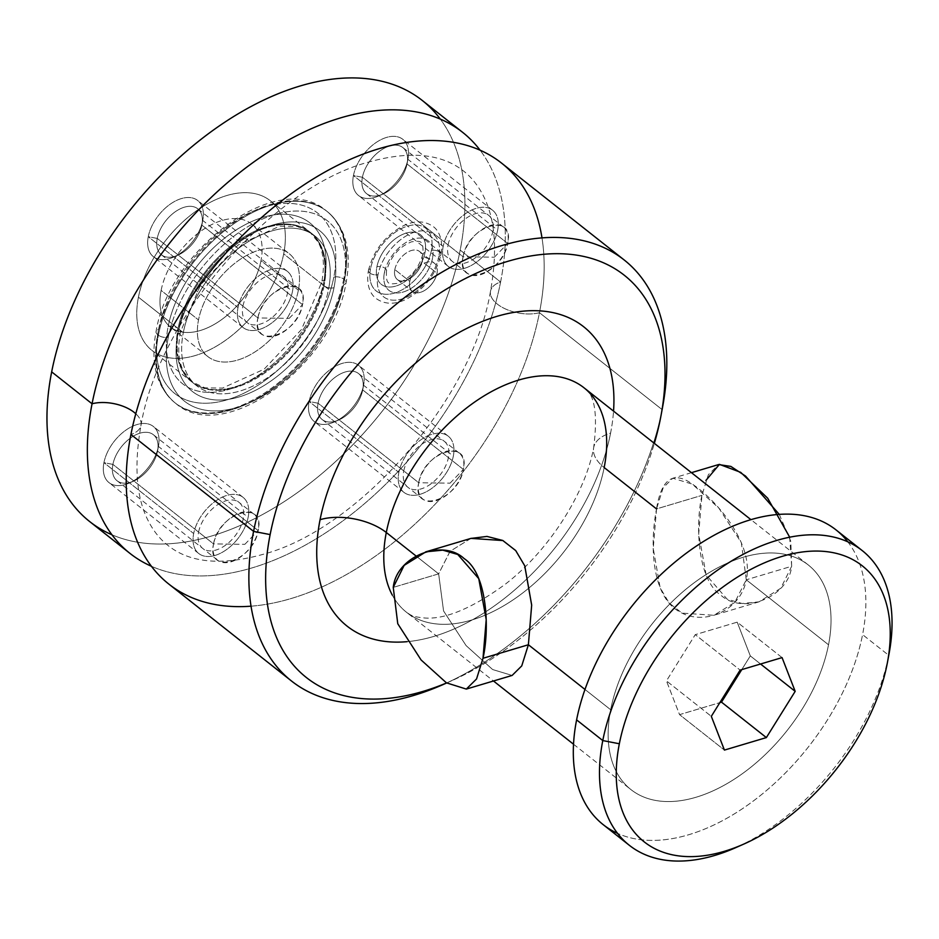 <?xml version="1.0" encoding="UTF-8"?>
<svg xmlns="http://www.w3.org/2000/svg" width="939" height="939" viewBox="0 0 939 939"><rect width="100%" height="100%" fill="white"/><g stroke="black" fill="none" stroke-linecap="round" stroke-linejoin="round"><path stroke-width="0.7" stroke-dasharray="4.7 3.52" d="M298.379 290.186A65.589 39.415 128.3 0 0 259.234 250.079A65.589 39.415 128.3 0 0 198.516 319.953A65.589 39.415 128.3 0 0 237.661 360.06A65.589 39.415 128.3 0 0 298.379 290.186A65.589 39.415 128.3 0 0 289.106 253.6A65.589 39.415 128.3 0 0 237.367 261.347A65.589 39.415 128.3 0 0 198.516 319.953L161.121 290.409A65.589 39.415 -51.7 0 1 199.972 231.804A65.589 39.415 -51.7 0 1 251.711 224.069A65.589 39.415 -51.7 0 1 260.983 260.643L298.379 290.186L260.983 260.643A65.589 39.415 -51.7 0 1 222.144 319.248A65.589 39.415 -51.7 0 1 170.405 326.995A65.589 39.415 -51.7 0 1 161.121 290.409L198.516 319.953A65.589 39.415 128.3 0 0 207.789 356.527A65.589 39.415 128.3 0 0 259.54 348.792A65.589 39.415 128.3 0 0 298.379 290.186M138.432 297.182A95.391 57.338 128.3 0 0 195.359 355.517A95.391 57.338 128.3 0 0 283.684 253.882A95.391 57.338 128.3 0 0 226.745 195.547A95.391 57.338 128.3 0 0 138.432 297.182L178.07 328.486A95.391 57.338 128.3 0 0 191.556 381.692A95.391 57.338 128.3 0 0 266.817 370.436A95.391 57.338 128.3 0 0 323.321 285.186L283.684 253.882A95.391 57.338 -51.7 0 1 227.179 339.12A95.391 57.338 -51.7 0 1 151.918 350.388A95.391 57.338 -51.7 0 1 138.432 297.182A95.391 57.338 -51.7 0 1 194.925 211.932A95.391 57.338 -51.7 0 1 270.197 200.676A95.391 57.338 -51.7 0 1 283.684 253.882L323.321 285.186A95.391 57.338 -51.7 0 1 266.817 370.436A95.391 57.338 -51.7 0 1 191.556 381.692A95.391 57.338 -51.7 0 1 178.07 328.486A7.16 3.721 11.1 0 0 168.128 326.572A102.551 61.634 128.3 0 0 229.339 389.286A102.551 61.634 128.3 0 0 324.284 280.022A7.16 3.721 11.1 0 0 321.748 282.193A7.16 3.721 11.1 0 0 323.321 285.186A7.16 3.721 -168.9 0 1 321.748 282.193A7.16 3.721 -168.9 0 1 324.284 280.022A102.551 61.634 128.3 0 0 263.073 217.308A102.551 61.634 128.3 0 0 168.128 326.572A7.16 3.721 -168.9 0 1 178.07 328.486A95.391 57.338 -51.7 0 1 234.562 243.248A95.391 57.338 -51.7 0 1 309.823 231.98A95.391 57.338 -51.7 0 1 323.321 285.186A95.391 57.338 128.3 0 0 309.823 231.98A95.391 57.338 128.3 0 0 234.562 243.248A95.391 57.338 128.3 0 0 178.07 328.486L138.432 297.182M161.121 290.409A65.589 39.415 -51.7 0 1 221.85 220.536A65.589 39.415 -51.7 0 1 260.983 260.643A65.589 39.415 -51.7 0 1 200.265 330.516A65.589 39.415 -51.7 0 1 161.121 290.409M324.072 285.785A95.391 57.338 -51.7 0 1 267.568 371.022A95.391 57.338 -51.7 0 1 192.307 382.29A95.391 57.338 -51.7 0 1 178.809 329.084L183.305 332.629A95.391 57.338 128.3 0 0 196.791 385.835A95.391 57.338 128.3 0 0 272.052 374.567A95.391 57.338 128.3 0 0 328.556 289.329L324.072 285.785L328.556 289.329A95.391 57.338 128.3 0 0 315.058 236.123A95.391 57.338 128.3 0 0 239.797 247.38A95.391 57.338 128.3 0 0 183.305 332.629L178.809 329.084A95.391 57.338 -51.7 0 1 235.313 243.835A95.391 57.338 -51.7 0 1 310.574 232.579A95.391 57.338 -51.7 0 1 324.072 285.785A95.391 57.338 128.3 0 0 310.574 232.579A95.391 57.338 128.3 0 0 235.313 243.835A95.391 57.338 128.3 0 0 178.809 329.084A7.16 3.721 -168.9 0 1 180.382 332.077A7.16 3.721 -168.9 0 1 177.858 334.249A102.551 61.634 -51.7 0 1 272.803 224.996A102.551 61.634 -51.7 0 1 334.002 287.698A7.16 3.721 -168.9 0 1 324.072 285.785A7.16 3.721 11.1 0 0 334.002 287.698A102.551 61.634 128.3 0 0 272.803 224.996A102.551 61.634 128.3 0 0 177.858 334.249A102.551 61.634 128.3 0 0 239.058 396.962A102.551 61.634 128.3 0 0 334.002 287.698A102.551 61.634 -51.7 0 1 239.058 396.962A102.551 61.634 -51.7 0 1 177.858 334.249A7.16 3.721 11.1 0 0 180.382 332.077A7.16 3.721 11.1 0 0 178.809 329.084A95.391 57.338 128.3 0 0 192.307 382.29A95.391 57.338 128.3 0 0 267.568 371.022A95.391 57.338 128.3 0 0 324.072 285.785M111.941 534.772A268.296 161.25 128.3 0 0 317.476 477.305A268.296 161.25 128.3 0 0 460.192 250.091A268.296 161.25 128.3 0 0 440.309 119.1M202.742 220.454A35.776 21.503 -51.7 0 1 169.619 258.565A35.776 21.503 -51.7 0 1 148.268 236.698A35.776 21.503 -51.7 0 1 181.391 198.575A35.776 21.503 -51.7 0 1 202.742 220.454A35.776 21.503 -51.7 0 1 173.574 257.098A35.776 21.503 -51.7 0 1 148.268 236.698L157.236 238.424A29.32 17.618 128.3 0 0 177.976 255.15A29.32 17.618 128.3 0 0 201.873 225.125L202.742 220.454L201.873 225.125A29.32 17.618 128.3 0 0 201.932 224.82A29.32 17.618 128.3 0 0 184.244 207.237A29.32 17.618 128.3 0 0 157.236 238.424L148.268 236.698A35.776 21.503 -51.7 0 1 181.227 198.634A35.776 21.503 -51.7 0 1 202.812 220.09A35.776 21.503 -51.7 0 1 202.742 220.454L292.487 291.348A35.776 21.503 128.3 0 0 271.136 269.47A35.776 21.503 128.3 0 0 238.013 307.593A35.776 21.503 128.3 0 0 259.364 329.46A35.776 21.503 128.3 0 0 292.487 291.348A35.776 21.503 128.3 0 0 287.428 271.394A35.776 21.503 128.3 0 0 259.199 275.62A35.776 21.503 128.3 0 0 238.013 307.593L148.268 236.698A35.776 21.503 -51.7 0 1 169.454 204.725A35.776 21.503 -51.7 0 1 197.683 200.5A35.776 21.503 -51.7 0 1 202.742 220.454A35.776 21.503 -51.7 0 1 181.556 252.427A35.776 21.503 -51.7 0 1 153.327 256.64A35.776 21.503 -51.7 0 1 148.268 236.698L238.013 307.593A35.776 21.503 128.3 0 0 243.072 327.535A35.776 21.503 128.3 0 0 271.301 323.321A35.776 21.503 128.3 0 0 292.487 291.348L202.742 220.454A35.776 21.503 128.3 0 0 181.391 198.575A35.776 21.503 128.3 0 0 148.268 236.698A35.776 21.503 128.3 0 0 169.619 258.565A35.776 21.503 128.3 0 0 202.742 220.454M407.913 159.301A35.776 21.503 -51.7 0 1 374.79 197.413A35.776 21.503 -51.7 0 1 353.44 175.534A35.776 21.503 -51.7 0 1 386.563 137.423A35.776 21.503 -51.7 0 1 407.913 159.301A35.776 21.503 -51.7 0 1 378.746 195.946A35.776 21.503 -51.7 0 1 353.44 175.534L362.407 177.271A29.32 17.618 128.3 0 0 383.147 193.986A29.32 17.618 128.3 0 0 407.045 163.961L407.913 159.301L407.045 163.961A29.32 17.618 128.3 0 0 407.103 163.668A29.32 17.618 128.3 0 0 389.415 146.073A29.32 17.618 128.3 0 0 362.407 177.271L353.44 175.534A35.776 21.503 -51.7 0 1 386.399 137.47A35.776 21.503 -51.7 0 1 407.984 158.937A35.776 21.503 -51.7 0 1 407.913 159.301L497.658 230.184A35.776 21.503 128.3 0 0 476.308 208.317A35.776 21.503 128.3 0 0 443.185 246.429A35.776 21.503 128.3 0 0 464.535 268.308A35.776 21.503 128.3 0 0 497.658 230.184A35.776 21.503 128.3 0 0 492.599 210.242A35.776 21.503 128.3 0 0 464.371 214.456A35.776 21.503 128.3 0 0 443.185 246.429L353.44 175.534A35.776 21.503 -51.7 0 1 374.638 143.561A35.776 21.503 -51.7 0 1 402.854 139.348A35.776 21.503 -51.7 0 1 407.913 159.301A35.776 21.503 -51.7 0 1 386.727 191.263A35.776 21.503 -51.7 0 1 358.51 195.488A35.776 21.503 -51.7 0 1 353.44 175.534L443.185 246.429A35.776 21.503 128.3 0 0 448.243 266.383A35.776 21.503 128.3 0 0 476.472 262.157A35.776 21.503 128.3 0 0 497.658 230.184L407.913 159.301A35.776 21.503 128.3 0 0 386.563 137.423A35.776 21.503 128.3 0 0 353.44 175.534A35.776 21.503 128.3 0 0 374.79 197.413A35.776 21.503 128.3 0 0 407.913 159.301M158.409 446.424A35.776 21.503 -51.7 0 1 125.286 484.536A35.776 21.503 -51.7 0 1 103.936 462.657A35.776 21.503 -51.7 0 1 137.059 424.545A35.776 21.503 -51.7 0 1 158.409 446.424A35.776 21.503 -51.7 0 1 129.242 483.069A35.776 21.503 -51.7 0 1 103.936 462.657L112.903 464.394A29.32 17.618 128.3 0 0 133.643 481.12A29.32 17.618 128.3 0 0 157.541 451.084L158.409 446.424L157.541 451.084A29.32 17.618 128.3 0 0 157.599 450.79A29.32 17.618 128.3 0 0 139.911 433.196A29.32 17.618 128.3 0 0 112.903 464.394L103.936 462.657A35.776 21.503 -51.7 0 1 136.894 424.592A35.776 21.503 -51.7 0 1 158.48 446.06A35.776 21.503 -51.7 0 1 158.409 446.424L248.154 517.319A35.776 21.503 128.3 0 0 226.804 495.44A35.776 21.503 128.3 0 0 193.68 533.552A35.776 21.503 128.3 0 0 215.031 555.43A35.776 21.503 128.3 0 0 248.154 517.319A35.776 21.503 128.3 0 0 243.095 497.365A35.776 21.503 128.3 0 0 214.867 501.579A35.776 21.503 128.3 0 0 193.68 533.552L103.936 462.657A35.776 21.503 -51.7 0 1 125.133 430.684A35.776 21.503 -51.7 0 1 153.35 426.47A35.776 21.503 -51.7 0 1 158.409 446.424A35.776 21.503 -51.7 0 1 137.223 478.385A35.776 21.503 -51.7 0 1 108.994 482.611A35.776 21.503 -51.7 0 1 103.936 462.657L193.68 533.552A35.776 21.503 128.3 0 0 198.739 553.505A35.776 21.503 128.3 0 0 226.968 549.28A35.776 21.503 128.3 0 0 248.154 517.319L158.409 446.424A35.776 21.503 128.3 0 0 137.059 424.545A35.776 21.503 128.3 0 0 103.936 462.657A35.776 21.503 128.3 0 0 125.286 484.536A35.776 21.503 128.3 0 0 158.409 446.424M363.581 385.26A35.776 21.503 -51.7 0 1 330.469 423.372A35.776 21.503 -51.7 0 1 309.119 401.493A35.776 21.503 -51.7 0 1 342.23 363.381A35.776 21.503 -51.7 0 1 363.581 385.26A35.776 21.503 -51.7 0 1 334.413 421.904A35.776 21.503 -51.7 0 1 309.119 401.493L318.075 403.23A29.32 17.618 128.3 0 0 338.815 419.956A29.32 17.618 128.3 0 0 362.712 389.92L363.581 385.26L362.712 389.92A29.32 17.618 128.3 0 0 362.771 389.626A29.32 17.618 128.3 0 0 345.083 372.032A29.32 17.618 128.3 0 0 318.075 403.23L309.119 401.493A35.776 21.503 -51.7 0 1 342.066 363.428A35.776 21.503 -51.7 0 1 363.651 384.896A35.776 21.503 -51.7 0 1 363.581 385.26L453.326 456.154A35.776 21.503 128.3 0 0 431.975 434.276A35.776 21.503 128.3 0 0 398.852 472.387A35.776 21.503 128.3 0 0 420.203 494.266A35.776 21.503 128.3 0 0 453.326 456.154A35.776 21.503 128.3 0 0 448.267 436.201A35.776 21.503 128.3 0 0 420.038 440.426A35.776 21.503 128.3 0 0 398.852 472.387L309.119 401.493A35.776 21.503 -51.7 0 1 330.305 369.532A35.776 21.503 -51.7 0 1 358.522 365.306A35.776 21.503 -51.7 0 1 363.581 385.26A35.776 21.503 -51.7 0 1 342.395 417.221A35.776 21.503 -51.7 0 1 314.178 421.447A35.776 21.503 -51.7 0 1 309.119 401.493L398.852 472.387A35.776 21.503 128.3 0 0 403.911 492.341A35.776 21.503 128.3 0 0 432.14 488.116A35.776 21.503 128.3 0 0 453.326 456.154L363.581 385.26A35.776 21.503 128.3 0 0 342.23 363.381A35.776 21.503 128.3 0 0 309.119 401.493A35.776 21.503 128.3 0 0 330.469 423.372A35.776 21.503 128.3 0 0 363.581 385.26M438.853 256.441A39.943 24.003 -51.7 0 1 401.88 299.001A39.943 24.003 -51.7 0 1 378.03 274.575A39.943 24.003 -51.7 0 1 415.015 232.015A39.943 24.003 -51.7 0 1 438.853 256.441A39.943 24.003 128.3 0 0 415.015 232.015A39.943 24.003 128.3 0 0 378.03 274.575A5.963 3.099 -168.9 0 1 371.515 274A5.963 3.099 -168.9 0 1 368.44 270.479A5.963 3.099 -168.9 0 1 370.553 268.671A39.943 24.003 128.3 0 0 394.392 293.097A39.943 24.003 128.3 0 0 431.377 250.537A39.943 24.003 128.3 0 0 407.538 226.111A39.943 24.003 128.3 0 0 370.553 268.671A39.943 24.003 -51.7 0 1 407.538 226.111A39.943 24.003 -51.7 0 1 431.377 250.537A5.963 3.099 -168.9 0 1 437.891 251.112A5.963 3.099 -168.9 0 1 440.966 254.645A5.963 3.099 -168.9 0 1 438.853 256.441A5.963 3.099 11.1 0 0 440.966 254.645A5.963 3.099 11.1 0 0 437.891 251.112A5.963 3.099 11.1 0 0 431.377 250.537A39.943 24.003 -51.7 0 1 394.392 293.097A39.943 24.003 -51.7 0 1 370.553 268.671A5.963 3.099 11.1 0 0 368.44 270.479A5.963 3.099 11.1 0 0 371.515 274A5.963 3.099 11.1 0 0 378.03 274.575A39.943 24.003 128.3 0 0 401.88 299.001A39.943 24.003 128.3 0 0 438.853 256.441M168.316 337.089A115.074 69.157 -51.7 0 1 274.857 214.491A115.074 69.157 -51.7 0 1 343.533 284.857A115.074 69.157 -51.7 0 1 237.004 407.456A115.074 69.157 -51.7 0 1 168.316 337.089A7.16 3.721 -168.9 0 1 158.386 335.176A122.223 73.465 -51.7 0 1 230.783 225.947A122.223 73.465 -51.7 0 1 327.206 211.521A122.223 73.465 -51.7 0 1 344.496 279.693A7.16 3.721 -168.9 0 1 346.068 282.698A7.16 3.721 -168.9 0 1 343.533 284.857A115.074 69.157 128.3 0 0 274.857 214.491A115.074 69.157 128.3 0 0 168.316 337.089A115.074 69.157 128.3 0 0 237.004 407.456A115.074 69.157 128.3 0 0 343.533 284.857A7.16 3.721 11.1 0 0 346.068 282.698A7.16 3.721 11.1 0 0 344.496 279.693A122.223 73.465 -51.7 0 1 272.099 388.91A122.223 73.465 -51.7 0 1 175.675 403.336A122.223 73.465 -51.7 0 1 158.386 335.176A7.16 3.721 11.1 0 0 168.316 337.089M384.391 272.686A31.597 18.991 128.3 0 0 403.254 292.006A31.597 18.991 128.3 0 0 432.503 258.342A31.597 18.991 128.3 0 0 413.641 239.011A31.597 18.991 128.3 0 0 384.391 272.686A5.963 3.099 11.1 0 0 386.504 270.878A5.963 3.099 11.1 0 0 383.429 267.357A5.963 3.099 11.1 0 0 376.915 266.77A31.597 18.991 128.3 0 0 395.765 286.102A31.597 18.991 128.3 0 0 425.027 252.438A5.963 3.099 11.1 0 0 422.914 254.234A5.963 3.099 11.1 0 0 425.989 257.755A5.963 3.099 11.1 0 0 432.503 258.342A31.597 18.991 -51.7 0 1 403.254 292.006A31.597 18.991 -51.7 0 1 384.391 272.686A31.597 18.991 -51.7 0 1 413.641 239.011A31.597 18.991 -51.7 0 1 432.503 258.342A5.963 3.099 -168.9 0 1 425.989 257.755A5.963 3.099 -168.9 0 1 422.914 254.234A5.963 3.099 -168.9 0 1 425.027 252.438A31.597 18.991 128.3 0 0 406.164 233.107A31.597 18.991 128.3 0 0 376.915 266.77A5.963 3.099 -168.9 0 1 383.429 267.357A5.963 3.099 -168.9 0 1 386.504 270.878A5.963 3.099 -168.9 0 1 384.391 272.686M394.826 269.575A17.888 10.752 -51.7 0 1 411.388 250.513A17.888 10.752 -51.7 0 1 422.069 261.453A17.888 10.752 -51.7 0 1 405.507 280.515A17.888 10.752 -51.7 0 1 394.826 269.575A17.888 10.752 -51.7 0 1 405.425 253.589A17.888 10.752 -51.7 0 1 419.533 251.476A17.888 10.752 -51.7 0 1 422.069 261.453L437.022 273.272A17.888 10.752 128.3 0 0 434.487 263.296A17.888 10.752 128.3 0 0 420.379 265.408A17.888 10.752 128.3 0 0 409.78 281.383L394.826 269.575L409.78 281.383A17.888 10.752 128.3 0 0 412.315 291.36A17.888 10.752 128.3 0 0 426.423 289.247A17.888 10.752 128.3 0 0 437.022 273.272L422.069 261.453A17.888 10.752 -51.7 0 1 411.47 277.439A17.888 10.752 -51.7 0 1 397.361 279.552A17.888 10.752 -51.7 0 1 394.826 269.575M183.305 332.629A95.391 57.338 -51.7 0 1 271.617 230.994A95.391 57.338 -51.7 0 1 328.556 289.329A95.391 57.338 -51.7 0 1 240.231 390.964A95.391 57.338 -51.7 0 1 183.305 332.629M422.245 100.438A268.296 161.25 -51.7 0 1 460.192 250.091L500.593 282.005A268.296 161.25 128.3 0 1 357.254 509.713A268.296 161.25 128.3 0 1 151.414 566.276A268.296 161.25 128.3 0 0 357.254 509.713A268.296 161.25 128.3 0 0 500.593 282.005L460.192 250.091A268.296 161.25 -51.7 0 1 301.29 489.841A268.296 161.25 -51.7 0 1 89.616 521.509M500.593 282.005A268.296 161.25 128.3 0 0 480.099 150.205A268.296 161.25 128.3 0 1 500.593 282.005A30.999 16.104 11.1 0 0 490.522 291.102A30.999 16.104 -168.9 0 1 500.593 282.005M135.791 413.747A30.999 16.104 -168.9 0 1 140.991 425.379A30.999 16.104 -168.9 0 1 130.92 434.475A30.999 16.104 11.1 0 0 140.991 425.379A30.999 16.104 11.1 0 0 135.791 413.747M541.991 237.884A268.296 161.25 -51.7 0 1 539.456 312.699A30.999 16.104 -168.9 0 1 505.98 309.189A30.999 16.104 -168.9 0 1 490.522 291.102A30.999 16.104 11.1 0 0 505.98 309.189A30.999 16.104 11.1 0 0 539.456 312.699A268.296 161.25 -51.7 0 1 251.042 606.183M501.496 163.057A268.296 161.25 -51.7 0 1 539.456 312.699L662.112 409.592A268.296 161.25 -51.7 0 1 446.612 682.97A268.296 161.25 128.3 0 0 662.112 409.592L539.456 312.699A268.296 161.25 -51.7 0 1 380.541 552.449A268.296 161.25 -51.7 0 1 168.867 584.117M662.629 406.88A268.296 161.25 -51.7 0 1 662.112 409.592L660.516 418.207L662.112 409.592M446.577 682.946A256.37 154.09 128.3 0 0 451.495 680.834A256.37 154.09 128.3 0 0 654.354 443.361A256.37 154.09 128.3 0 1 446.577 682.946M779.276 514.384L790.814 541.369L791.659 566.264L746.27 579.797C741.024 610.362 704.426 626.548 679.554 611.782C651.067 596.148 649.811 543.071 656.525 508.903L701.926 495.369L656.525 508.903C661.537 477.775 674.155 469.993 694.379 485.557C718.652 502.459 754.205 545.289 746.27 579.797L741.352 542.695L718.816 508.058L692.278 484.113L672.794 478.221L663.169 487.752L656.525 508.903L604.176 467.552A143.092 86.001 -51.7 0 1 519.431 595.42A143.092 86.001 -51.7 0 1 406.54 612.31C410.425 614.517 410.39 616.618 424.804 618.015C445.321 619.47 471.941 608.366 504.666 584.68C548.564 551.369 585.56 493.045 593.683 447.539C597.897 413.829 594.645 393.887 583.941 387.737A143.092 86.001 -51.7 0 1 604.176 467.552A47.701 24.778 -168.9 0 1 593.683 447.539A47.701 24.778 -168.9 0 1 610.585 433.09A190.793 114.675 128.3 0 0 613.543 411.129A190.793 114.675 -51.7 0 1 610.585 433.09A190.793 114.675 -51.7 0 1 407.139 641.666A190.793 114.675 128.3 0 0 610.585 433.09A47.701 24.778 11.1 0 0 593.683 447.539A47.701 24.778 11.1 0 0 604.176 467.552A143.092 86.001 -51.7 0 1 519.431 595.42A143.092 86.001 -51.7 0 1 406.54 612.31A143.092 86.001 -51.7 0 1 392.338 595.162A143.092 86.001 -51.7 0 0 406.54 612.31L493.48 680.986M656.525 508.903L653.239 548.482L660.152 587.791L669.143 603.002L682.031 613.108L713.922 615.28L734.803 602.38L746.27 579.797L828.527 644.788A143.092 86.001 128.3 0 0 808.291 564.973A143.092 86.001 128.3 0 0 695.4 581.863A143.092 86.001 128.3 0 0 610.655 709.731L584.985 689.461L610.655 709.731A143.092 86.001 128.3 0 0 630.891 789.546A143.092 86.001 128.3 0 0 743.782 772.656A143.092 86.001 128.3 0 0 828.527 644.788L746.27 579.797L791.659 566.264L789.699 537.202M470.709 538.458L450.004 551.381L438.642 573.858L416 555.958L438.642 573.858L443.572 610.96L466.096 645.598L492.635 669.542L512.119 675.434L492.635 669.542L466.096 645.598L443.572 610.96L438.642 573.858L393.253 587.391L438.642 573.858L450.11 551.275L470.991 538.376M701.926 495.369C695.271 524.197 697.337 579.821 720.765 595.056C742.103 615.186 788.431 597.791 791.659 566.264L780.755 588.272L758.982 601.84L742.139 603.507L727.126 599.164L706.151 574.997L698.698 534.021L701.926 495.369L708.358 474.7L718.605 464.57M482.998 658.286L476.554 678.956L466.319 689.085M836.015 529.889A187.812 112.88 -51.7 0 1 862.577 634.635L888.752 655.316A187.812 112.88 -51.7 0 1 739.768 845.804A187.812 112.88 128.3 0 0 888.752 655.316L862.577 634.635A187.812 112.88 -51.7 0 1 761.834 794.371A187.812 112.88 -51.7 0 1 617.533 833.351A187.812 112.88 128.3 0 0 761.834 794.371A187.812 112.88 128.3 0 0 862.577 634.635A187.812 112.88 128.3 0 0 847.823 541.838M610.655 709.731A143.092 86.001 -51.7 0 1 743.125 557.285A143.092 86.001 -51.7 0 1 828.527 644.788A143.092 86.001 -51.7 0 1 696.057 797.246A143.092 86.001 -51.7 0 1 610.655 709.731M889.116 653.415A187.812 112.88 -51.7 0 1 888.752 655.316L887.155 663.932L888.752 655.316M782.058 657.605L737.185 622.158L695.259 634.658L740.12 670.106L695.259 634.658L666.444 680.892L679.566 714.638L719.861 702.63L679.566 714.638L724.427 750.085L679.566 714.638L666.444 680.892L711.316 716.34L666.444 680.892L695.259 634.658L737.185 622.158L782.058 657.605M760.567 664.002L750.308 655.903L737.185 622.158L750.308 655.903L760.567 664.002M741.763 669.613L750.308 655.903L741.763 669.613M437.022 273.272A17.888 10.752 128.3 0 0 426.341 262.333A17.888 10.752 128.3 0 0 409.78 281.383A17.888 10.752 128.3 0 0 420.461 292.322A17.888 10.752 128.3 0 0 437.022 273.272M201.873 225.125L302.522 304.635A29.32 17.618 128.3 0 0 298.379 288.285A29.32 17.618 128.3 0 0 275.244 291.736A29.32 17.618 128.3 0 0 257.885 317.934L157.236 238.424A29.32 17.618 -51.7 0 1 174.595 212.226A29.32 17.618 -51.7 0 1 197.73 208.775A29.32 17.618 -51.7 0 1 201.873 225.125A29.32 17.618 -51.7 0 1 184.513 251.323A29.32 17.618 -51.7 0 1 161.379 254.774A29.32 17.618 -51.7 0 1 157.236 238.424L257.885 317.934A29.32 17.618 128.3 0 0 262.028 334.284A29.32 17.618 128.3 0 0 285.163 330.833A29.32 17.618 128.3 0 0 302.522 304.635L201.873 225.125M289.177 318.368L302.522 304.635C297.686 335.927 250.279 350.059 257.885 317.934L289.177 318.368L257.885 317.934C262.732 286.641 310.128 272.51 302.522 304.635L289.177 318.368M407.045 163.961L507.694 243.471A29.32 17.618 128.3 0 0 503.55 227.121A29.32 17.618 128.3 0 0 480.428 230.583A29.32 17.618 128.3 0 0 463.056 256.781L362.407 177.271A29.32 17.618 -51.7 0 1 379.779 151.073A29.32 17.618 -51.7 0 1 402.901 147.611A29.32 17.618 -51.7 0 1 407.045 163.961A29.32 17.618 -51.7 0 1 389.685 190.159A29.32 17.618 -51.7 0 1 366.562 193.622A29.32 17.618 -51.7 0 1 362.407 177.271L463.056 256.781A29.32 17.618 128.3 0 0 467.211 273.132A29.32 17.618 128.3 0 0 490.334 269.669A29.32 17.618 128.3 0 0 507.694 243.471L407.045 163.961M494.348 257.204L507.694 243.471C502.858 274.775 455.462 288.895 463.056 256.781L494.348 257.204L463.056 256.781C467.904 225.477 515.3 211.345 507.694 243.471L494.348 257.204M157.541 451.084L258.19 530.594A29.32 17.618 128.3 0 0 254.046 514.243A29.32 17.618 128.3 0 0 230.912 517.706A29.32 17.618 128.3 0 0 213.552 543.904L112.903 464.394A29.32 17.618 -51.7 0 1 130.275 438.196A29.32 17.618 -51.7 0 1 153.397 434.734A29.32 17.618 -51.7 0 1 157.541 451.084A29.32 17.618 -51.7 0 1 140.181 477.282A29.32 17.618 -51.7 0 1 117.058 480.745A29.32 17.618 -51.7 0 1 112.903 464.394L213.552 543.904A29.32 17.618 128.3 0 0 217.695 560.254A29.32 17.618 128.3 0 0 240.83 556.792A29.32 17.618 128.3 0 0 258.19 530.594L157.541 451.084M244.844 544.327L258.19 530.594C253.354 561.898 205.946 576.018 213.552 543.904L244.844 544.327L213.552 543.904C218.4 512.6 265.796 498.468 258.19 530.594L244.844 544.327M362.712 389.92L463.361 469.43A29.32 17.618 128.3 0 0 459.218 453.079A29.32 17.618 128.3 0 0 436.095 456.542A29.32 17.618 128.3 0 0 418.724 482.74L318.075 403.23A29.32 17.618 -51.7 0 1 335.446 377.032A29.32 17.618 -51.7 0 1 358.569 373.569A29.32 17.618 -51.7 0 1 362.712 389.92A29.32 17.618 -51.7 0 1 345.352 416.118A29.32 17.618 -51.7 0 1 322.23 419.58A29.32 17.618 -51.7 0 1 318.075 403.23L418.724 482.74A29.32 17.618 128.3 0 0 422.879 499.09A29.32 17.618 128.3 0 0 446.002 495.628A29.32 17.618 128.3 0 0 463.361 469.43L362.712 389.92M450.016 483.174L463.361 469.43C458.525 500.733 411.129 514.865 418.724 482.74L450.016 483.174L418.724 482.74C423.571 451.436 470.967 437.316 463.361 469.43L450.016 483.174M425.027 252.438A31.597 18.991 -51.7 0 1 395.765 286.102A31.597 18.991 -51.7 0 1 376.915 266.77A31.597 18.991 -51.7 0 1 406.164 233.107A31.597 18.991 -51.7 0 1 425.027 252.438M344.496 279.693L343.744 279.106A122.223 73.465 -51.7 0 1 271.359 388.323A122.223 73.465 -51.7 0 1 174.924 402.749A122.223 73.465 -51.7 0 1 157.635 334.577L158.386 335.176A122.223 73.465 128.3 0 0 175.675 403.336A122.223 73.465 128.3 0 0 272.099 388.91A122.223 73.465 128.3 0 0 344.496 279.693A122.223 73.465 128.3 0 0 327.206 211.521A122.223 73.465 128.3 0 0 230.783 225.947A122.223 73.465 128.3 0 0 158.386 335.176L157.635 334.577A122.223 73.465 -51.7 0 1 230.032 225.36A122.223 73.465 -51.7 0 1 326.455 210.935A122.223 73.465 -51.7 0 1 343.744 279.106L344.496 279.693M333.815 277.181A7.16 3.721 -168.9 0 1 343.744 279.106A122.223 73.465 128.3 0 0 326.455 210.935A122.223 73.465 128.3 0 0 230.032 225.36A122.223 73.465 128.3 0 0 157.635 334.577A7.16 3.721 -168.9 0 1 156.062 331.584A7.16 3.721 -168.9 0 1 158.597 329.413A115.074 69.157 -51.7 0 1 265.138 206.815A115.074 69.157 -51.7 0 1 333.815 277.181A115.074 69.157 -51.7 0 1 227.273 399.779A115.074 69.157 -51.7 0 1 158.597 329.413A7.16 3.721 11.1 0 0 156.062 331.584A7.16 3.721 11.1 0 0 157.635 334.577A122.223 73.465 128.3 0 0 174.924 402.749A122.223 73.465 128.3 0 0 271.359 388.323A122.223 73.465 128.3 0 0 343.744 279.106A7.16 3.721 11.1 0 0 333.815 277.181A115.074 69.157 128.3 0 0 265.138 206.815A115.074 69.157 128.3 0 0 158.597 329.413A115.074 69.157 128.3 0 0 227.273 399.779A115.074 69.157 128.3 0 0 333.815 277.181M168.128 326.572A102.551 61.634 -51.7 0 1 263.073 217.308A102.551 61.634 -51.7 0 1 324.284 280.022A102.551 61.634 -51.7 0 1 229.339 389.286A102.551 61.634 -51.7 0 1 168.128 326.572M242.931 306.126A29.32 17.618 -51.7 0 1 270.068 274.892A29.32 17.618 -51.7 0 1 287.569 292.815A29.32 17.618 -51.7 0 1 260.432 324.049A29.32 17.618 -51.7 0 1 242.931 306.126M448.103 244.962A29.32 17.618 -51.7 0 1 475.24 213.728A29.32 17.618 -51.7 0 1 492.74 231.651A29.32 17.618 -51.7 0 1 465.603 262.885A29.32 17.618 -51.7 0 1 448.103 244.962M198.599 532.084A29.32 17.618 -51.7 0 1 225.736 500.851A29.32 17.618 -51.7 0 1 243.236 518.774A29.32 17.618 -51.7 0 1 216.099 550.008A29.32 17.618 -51.7 0 1 198.599 532.084M403.77 470.92A29.32 17.618 -51.7 0 1 430.907 439.687A29.32 17.618 -51.7 0 1 448.408 457.622A29.32 17.618 -51.7 0 1 421.271 488.855A29.32 17.618 -51.7 0 1 403.77 470.92M251.711 224.069L289.106 253.6M207.789 356.527L170.405 326.995M270.197 200.676L309.823 231.98L318.239 242.25C323.591 252.333 324.765 265.643 321.748 282.193L301.454 329.542L264.094 369.215L222.426 388.1L204.902 387.83L191.556 381.692L151.918 350.388M315.058 236.123L310.574 232.579L297.24 226.44L279.716 226.17L238.037 245.056L200.676 284.728L180.382 332.077C177.377 348.627 178.539 361.938 183.891 372.032L192.307 382.29L196.791 385.835M140.991 425.379C158.785 317.816 271.758 187.964 367.818 162.306C409.263 150.569 441.119 153.433 463.385 170.91C471.085 176.872 477.505 184.737 482.658 194.502C495.182 217.848 497.799 250.044 490.522 291.102C472.74 398.559 359.966 528.305 263.953 554.092C222.085 565.888 190.159 563.048 168.163 545.594C160.44 539.62 153.996 531.732 148.832 521.943C136.331 498.597 133.714 466.401 140.991 425.379M451.495 680.834L446.635 682.982M808.291 564.973L750.93 519.654M691.444 472.669L672.864 478.197M759.311 601.746L713.746 615.327M573.518 744.228L630.891 789.546M419.533 251.476L434.487 263.296M397.361 279.552L412.315 291.36M173.574 257.098L177.976 255.15M202.812 220.09L201.932 224.82M298.379 288.285L197.73 208.775M161.379 254.774L262.028 334.284M378.746 195.946L383.147 193.986M407.103 163.668L407.984 158.937M503.55 227.121L402.901 147.611M366.562 193.622L467.211 273.132M129.242 483.069L133.643 481.12M157.599 450.79L158.48 446.06M254.046 514.243L153.397 434.734M117.058 480.745L217.695 560.254M334.413 421.904L338.815 419.956M362.771 389.626L363.651 384.896M459.218 453.079L358.569 373.569M322.23 419.58L422.879 499.09M386.504 270.878C385.671 285.773 389.356 284.118 397.807 283.343C410.343 278.273 418.712 268.577 422.914 254.234C423.747 239.351 420.05 241.006 411.611 241.781C399.063 246.84 390.694 256.547 386.504 270.878M368.44 270.479C373.558 250.314 385.33 235.349 403.747 225.571C414.897 220.407 424.651 220.688 433.008 226.416C437.715 229.539 443.76 238.377 440.966 254.645C435.849 274.798 424.088 289.775 405.66 299.553C394.509 304.706 384.755 304.424 376.398 298.696C371.703 295.574 365.647 286.735 368.44 270.479M327.206 211.521C345.669 227.496 351.961 251.218 346.068 282.698C333.075 364.743 224.045 446.271 175.675 403.336L174.924 402.749C156.461 386.786 150.181 363.053 156.062 331.584C169.055 249.528 278.085 168.011 326.455 210.935L327.206 211.521M287.428 271.394L197.683 200.5M243.072 327.535L153.327 256.64M492.599 210.242L402.854 139.348M448.243 266.383L358.51 195.488M243.095 497.365L153.35 426.47M198.739 553.505L108.994 482.611M448.267 436.201L358.522 365.306M403.911 492.341L314.178 421.447"/><path stroke-width="1.41" d="M440.309 119.1A268.296 161.25 128.3 0 0 227.05 120.72A268.296 161.25 128.3 0 0 51.668 371.867A268.296 161.25 128.3 0 0 111.941 534.772M130.005 553.423L89.616 521.509A268.296 161.25 -51.7 0 1 51.668 371.867L92.057 403.782A268.296 161.25 128.3 0 0 130.005 553.423A268.296 161.25 128.3 0 0 151.414 566.276A268.296 161.25 128.3 0 1 92.057 403.782L51.668 371.867A268.296 161.25 -51.7 0 1 210.571 132.117A268.296 161.25 -51.7 0 1 422.245 100.438L462.645 132.352A268.296 161.25 128.3 0 0 250.971 164.032A268.296 161.25 128.3 0 0 92.057 403.782A30.999 16.104 -168.9 0 1 135.791 413.747A30.999 16.104 11.1 0 0 92.057 403.782A268.296 161.25 128.3 0 1 266.805 153.057A268.296 161.25 128.3 0 1 480.099 150.205A268.296 161.25 128.3 0 0 462.645 132.352M251.042 606.183A268.296 161.25 -51.7 0 1 130.92 434.475A268.296 161.25 -51.7 0 1 342.336 163.022A268.296 161.25 -51.7 0 1 541.991 237.884M291.524 681.021L168.867 584.117A268.296 161.25 -51.7 0 1 130.92 434.475L253.577 531.38A268.296 161.25 128.3 0 0 291.524 681.021A268.296 161.25 128.3 0 0 446.612 682.97A268.296 161.25 -51.7 0 1 443.372 684.437A268.296 161.25 -51.7 0 1 253.577 531.38L130.92 434.475A268.296 161.25 -51.7 0 1 289.822 194.725A268.296 161.25 -51.7 0 1 501.496 163.057L624.165 259.95A268.296 161.25 128.3 0 0 412.491 291.63A268.296 161.25 128.3 0 0 253.577 531.38A268.296 161.25 -51.7 0 1 500.745 245.901A268.296 161.25 -51.7 0 1 662.629 406.88L661.009 415.613A256.37 154.09 128.3 0 0 506.321 261.781A256.37 154.09 128.3 0 0 270.139 534.584L253.577 531.38L270.139 534.584A256.37 154.09 128.3 0 0 446.577 682.946A256.37 154.09 128.3 0 1 270.139 534.584A256.37 154.09 128.3 0 1 507.494 261.429A256.37 154.09 128.3 0 1 660.516 418.207A256.37 154.09 128.3 0 0 661.009 415.613M662.112 409.592A268.296 161.25 128.3 0 0 624.165 259.95M654.354 443.361A256.37 154.09 128.3 0 0 660.516 418.207A256.37 154.09 128.3 0 1 654.354 443.361M407.139 641.666A190.793 114.675 -51.7 0 1 320.07 519.69A190.793 114.675 -51.7 0 1 486.437 319.859A190.793 114.675 -51.7 0 1 613.543 411.129A190.793 114.675 128.3 0 0 486.437 319.859A190.793 114.675 128.3 0 0 320.07 519.69A190.793 114.675 128.3 0 0 407.139 641.666M750.93 519.654L583.941 387.737A143.092 86.001 -51.7 0 0 471.049 404.627A143.092 86.001 -51.7 0 0 386.293 532.495L416 555.958L386.293 532.495A143.092 86.001 -51.7 0 0 392.338 595.162A143.092 86.001 -51.7 0 1 386.293 532.495A47.701 24.778 11.1 0 0 320.07 519.69A47.701 24.778 -168.9 0 1 386.293 532.495A143.092 86.001 -51.7 0 1 471.049 404.627A143.092 86.001 -51.7 0 1 583.941 387.737A143.092 86.001 -51.7 0 1 604.176 467.552L656.525 508.903M466.319 689.085L446.424 682.841L421.095 659.964L397.76 623.731L393.253 587.391L397.76 623.731L421.095 659.964L446.424 682.841L466.319 689.085L476.554 678.956L482.998 658.286L528.387 644.753L521.744 665.904L512.119 675.434L521.744 665.904L528.387 644.753L584.985 689.461L528.387 644.753L531.674 605.08L524.701 565.712L515.652 550.5L502.694 540.441L486.989 536.427L470.709 538.458M718.605 464.57L730.835 466.401L745.531 476.061L779.276 514.384M789.699 537.202L767.691 498.21L740.707 472.352L719.438 464.371L705.905 480.451M393.253 587.391C396.481 555.865 442.809 538.47 464.148 558.599C487.576 573.835 489.642 629.459 482.998 658.286L486.214 619.634L478.761 578.659L457.786 554.491L442.774 550.148L425.93 551.815L404.157 565.384L393.253 587.391M470.991 538.376L502.893 540.547L515.769 550.653L524.772 565.865L531.674 605.174L528.387 644.753L482.998 658.286M847.823 541.838A187.812 112.88 128.3 0 0 698.51 544.655A187.812 112.88 128.3 0 0 576.605 719.884A187.812 112.88 128.3 0 0 617.533 833.351A187.812 112.88 -51.7 0 1 603.167 824.63A187.812 112.88 -51.7 0 1 576.605 719.884L602.779 740.566A187.812 112.88 128.3 0 0 629.341 845.311A187.812 112.88 128.3 0 0 739.768 845.804A187.812 112.88 -51.7 0 1 735.636 847.694A187.812 112.88 -51.7 0 1 602.779 740.566L576.605 719.884A187.812 112.88 -51.7 0 1 687.841 552.062A187.812 112.88 -51.7 0 1 836.015 529.889L862.19 550.559A187.812 112.88 128.3 0 0 714.016 572.731A187.812 112.88 128.3 0 0 602.779 740.566A187.812 112.88 -51.7 0 1 775.79 540.723A187.812 112.88 -51.7 0 1 889.116 653.415L887.496 662.148A175.886 105.708 128.3 0 0 781.365 556.616A175.886 105.708 128.3 0 0 619.341 743.758L602.779 740.566L619.341 743.758A175.886 105.708 128.3 0 0 743.758 844.102A175.886 105.708 128.3 0 0 887.155 663.932A175.886 105.708 128.3 0 0 887.496 662.148M888.752 655.316A187.812 112.88 128.3 0 0 862.19 550.559M887.155 663.932A175.886 105.708 128.3 0 0 782.175 556.369A175.886 105.708 128.3 0 0 619.341 743.758A175.886 105.708 128.3 0 0 724.309 851.321A175.886 105.708 128.3 0 0 887.155 663.932M740.12 670.106L782.058 657.605L795.18 691.35L766.365 737.585L724.427 750.085L711.316 716.34L740.12 670.106L782.058 657.605L795.18 691.35L760.567 664.002L795.18 691.35L766.365 737.585L721.492 702.137L741.763 669.613L721.492 702.137L766.365 737.585L724.427 750.085L711.316 716.34L740.12 670.106M719.861 702.63L721.492 702.137L719.861 702.63M446.635 682.982L443.372 684.437M718.441 464.617L691.444 472.669M493.48 680.986L573.518 744.228M466.483 689.038L512.048 675.458M425.602 551.909L471.167 538.329M629.341 845.311L603.167 824.63M743.758 844.102L735.636 847.694"/></g></svg>
